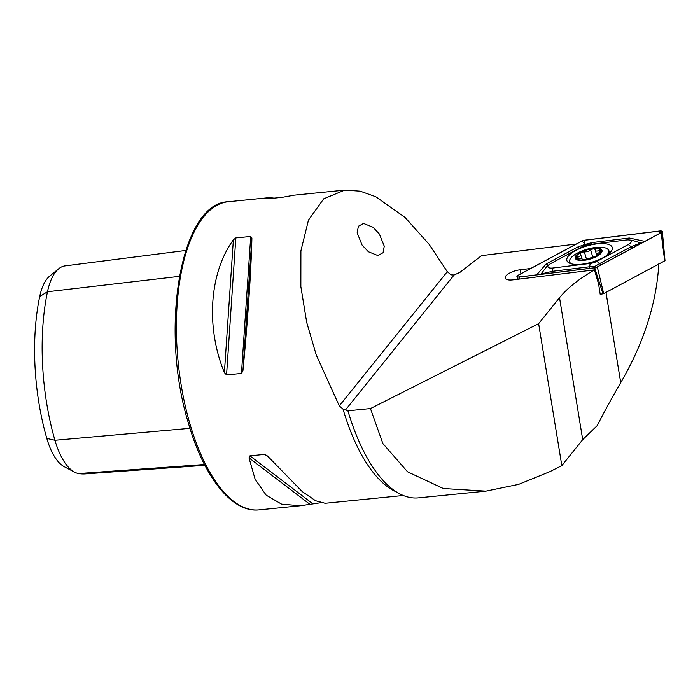 <?xml version="1.0" encoding="UTF-8"?>
<svg xmlns="http://www.w3.org/2000/svg" width="700" height="700" viewBox="0 0 700 700"><rect width="100%" height="100%" fill="white"/><g stroke="black" fill="none" stroke-linecap="round" stroke-linejoin="round"><path stroke-width="1.05" d="M362.066 245.044L368.366 251.737L377.869 255.553L383.049 252.744L384.265 246.181L379.356 233.966L373.056 227.264L363.554 223.449L358.374 226.257L357.158 232.829L362.066 245.044M259.017 509.889C231.858 513.012 203.648 476.796 188.23 422.555C159.46 328.886 180.39 202.843 228.279 201.731A154.84 65.791 -95.7 0 0 189.648 422.922A154.84 65.791 -95.7 0 0 259.017 509.889L300.274 505.767L281.584 504.149L266.158 495.154L255.124 479.264L248.99 457.861L249.926 455.858L264.819 454.37L267.514 456.015L302.19 491.558L315.621 500.754L325.168 503.291L403.287 495.495M274.102 198.135L269.535 197.619L266.516 198.634L267.304 198.817L282.196 197.33L294.429 195.134L344.741 190.111L360.15 191.161L375.812 196.752L405.09 217.472L429.118 244.318L447.283 271.688L451.01 274.855L454.064 275.012L459.935 272.37L481.53 255.631L576.249 244.029M266.796 198.844L267.304 198.817M233.371 239.829C209.326 272.825 205.651 327.206 224.394 372.636L226.564 374.92L241.456 373.433L242.918 370.781C247.608 323.024 251.282 268.642 251.895 237.983L250.723 236.451L235.821 237.939L233.371 239.829L224.394 372.636M530.679 268.502L520.039 269.806A11.742 4.218 -16.1 0 0 505.286 278.276A11.742 4.218 -16.1 0 0 512.969 279.86L594.449 269.885C578.76 279.072 567.122 288.348 559.528 297.701L538.633 323.662L370.449 408.564L347.9 410.812L343.017 409.071L339.29 405.895L316.26 355.023L306.696 322.394L300.851 286.598L300.895 250.889L308.481 220.028L323.706 198.817L344.741 190.111M594.449 269.885L598.622 284.165L600.276 294.744L601.528 294.026M538.633 323.662L561.82 465.631L582.706 439.661L597.266 425.582C603.636 412.947 611.45 398.632 620.725 382.646C643.904 342.816 656.626 302.986 658.884 263.165M561.82 465.631L549.815 471.686L518.665 484.365L485.931 491.137L418.399 497.875A158.716 67.436 84.3 0 1 357.262 437.351A158.716 67.436 84.3 0 1 347.9 410.812M300.274 505.767L320.591 502.766M204.873 465.316L85.277 473.9A149.537 63.543 -95.7 0 1 78.627 473.567A59.456 25.261 -95.7 0 1 74.541 472.141L64.207 466.681A52.754 22.418 -95.7 0 1 46.812 438.419A142.835 60.69 -95.7 0 1 39.699 296.546L47.486 291.743L179.349 276.36M185.727 250.46L64.986 265.904A59.456 25.261 84.3 0 0 58.695 268.765L49.639 276.15A52.754 22.418 84.3 0 0 39.699 296.546M74.541 472.141A59.456 25.261 -95.7 0 1 54.933 440.283A149.537 63.543 -95.7 0 1 47.486 291.743A59.456 25.261 84.3 0 1 58.695 268.765M370.449 408.564L382.856 443.529L407.575 471.817L443.354 488.53L485.931 491.137M580.921 252.42A12.968 4.655 -16.1 0 0 576.17 257.95A12.968 4.655 -16.1 0 0 583.642 259.963L596.347 256.174A12.968 4.655 -16.1 0 0 601.099 250.819L601.003 250.495A12.968 4.655 -16.1 0 0 594.011 248.614L593.197 248.684A12.968 4.655 -16.1 0 0 587.195 249.865A12.968 4.655 -16.1 0 0 581.429 252.149L580.431 253.907L582.102 258.965M593.197 248.684L587.755 251.676L581.429 252.149M580.204 253.566L580.431 253.907C581.367 255.124 580.528 256.086 577.885 256.795L576.17 257.95L578.445 258.519C581.289 258.475 582.558 258.816 582.251 259.551L582.199 259.726M605.605 256.261A20.326 7.297 -16.1 0 0 608.694 250.582A20.326 7.297 -16.1 0 0 608.668 250.513A20.326 7.297 -16.1 0 0 593.276 247.809A54.197 54.197 0 0 0 581.21 251.291A20.326 7.297 -16.1 0 0 569.642 261.852A20.326 7.297 -16.1 0 0 569.66 261.922A20.326 7.297 -16.1 0 0 571.366 263.83M575.242 258.221A13.939 5.005 -16.1 0 0 590.144 259.07A13.939 5.005 -16.1 0 0 601.991 250.39A13.939 5.005 -16.1 0 0 587.09 249.541A13.939 5.005 -16.1 0 0 575.242 258.221M599.48 252.368L598.972 250.609L601.003 250.495L599.524 252.341C597.117 253.838 596.278 254.8 596.986 255.229L596.925 255.763M582.549 259.936L582.347 259.227L583.642 259.963A12.968 4.655 -16.1 0 0 595.84 256.445M598.972 250.609C596.356 251.449 595.087 251.108 595.166 249.585L595.166 249.209M596.794 255.876L595.166 249.585L594.011 248.614M596.347 256.174L597.153 255.36M575.89 250.39A23.616 8.479 -16.1 0 0 566.878 260.558A23.616 8.479 -16.1 0 0 580.423 264.329A23.616 8.479 -16.1 0 0 603.234 257.635A23.616 8.479 -16.1 0 0 612.246 247.459A23.616 8.479 -16.1 0 0 598.701 243.696A23.616 8.479 -16.1 0 0 575.89 250.39M611.091 251.554A23.616 8.479 -16.1 0 0 608.79 250.906M590.161 263.454A7.744 2.783 -16.1 0 0 596.977 261.328L628.285 244.519A7.744 2.783 -16.1 0 0 628.836 239.943A7.744 2.783 -16.1 0 0 626.133 240.013L588.962 244.562A7.744 2.783 -16.1 0 0 582.146 246.689L550.839 263.506A7.744 2.783 -16.1 0 0 549.264 264.512A7.744 2.783 -16.1 0 0 552.991 268.004L590.161 263.454L589.636 266.752L595.026 266.332L599.515 263.664L596.977 261.328M660.275 230.921L584.517 240.205L581.814 241.045L518 275.319L516.854 276.736L518.849 277.095L594.606 267.82L597.31 266.971L661.124 232.706L662.331 231.481L660.275 230.921M597.31 266.971L603.671 293.641L664.694 260.864L661.124 232.706M518.849 277.095L519.907 279.011M600.189 294.192L602.997 293.851L594.606 267.82M664.484 260.418L664.694 260.864M603.671 293.641L602.997 293.851M597.231 266.945L660.984 232.706A2.94 1.059 -16.1 0 0 661.579 232.321A2.94 1.059 -16.1 0 0 660.161 231L584.483 240.266A2.94 1.059 -16.1 0 0 581.892 241.08L518.14 275.31A2.94 1.059 -16.1 0 0 517.93 277.051A2.94 1.059 -16.1 0 0 518.962 277.025L594.641 267.75A2.94 1.059 -16.1 0 0 597.231 266.945M536.69 274.846L546.201 263.944L577.517 247.126L584.596 244.562L584.036 243.049L581.892 241.08M585.384 246.164L584.596 244.562L592.165 242.559L629.335 238.009L644.822 241.386M546.892 266.368L541.021 274.015L552.466 271.303L552.991 268.004M601.326 264.749A5.416 2.599 -118.2 0 1 599.515 263.664L630.822 246.855L640.684 242.926L632.126 240.284L628.836 239.943M595.026 266.332L595.919 268.266M640.684 242.926L641.699 243.066M582.706 439.661L559.528 297.701M620.725 382.646L605.99 292.39M345.669 409.727L454.064 275.012M343.017 409.071A154.84 65.791 84.3 0 0 396.629 492.048M78.627 473.567L204.461 464.511M46.812 438.419L54.933 440.283L189.963 428.33M251.895 237.983L242.918 370.781M250.723 236.451L241.456 373.433M235.821 237.939L226.564 374.92M264.819 454.37L268.511 457.188M249.926 455.858L312.498 503.571M248.99 457.861L309.654 504.123M339.29 405.895L447.283 271.688M520.957 273.726L520.039 269.806M592.83 257.355L590.686 249.953M578.384 258.527L577.885 256.795M586.504 259.28L584.343 251.807M519.872 276.911L518.14 275.31M659.785 233.354L660.161 231M584.036 243.049L584.483 240.266M551.915 272.983L552.466 271.303L589.636 266.752A5.416 2.065 83 0 1 589.085 268.433M632.634 247.931L628.285 244.519M546.201 263.944A5.416 2.599 -118.2 0 0 548.538 265.081M577.517 247.126L579.32 248.211M628.617 239.925A5.416 2.065 83 0 0 629.335 238.009M591.622 244.239L592.165 242.559M228.279 201.731L269.535 197.619M570.097 263.428L569.642 261.852M609.49 253.33L608.694 250.582M518.28 279.213L516.854 276.736M665 260.558L662.331 231.481M549.264 264.512L546.849 266.394"/></g></svg>
